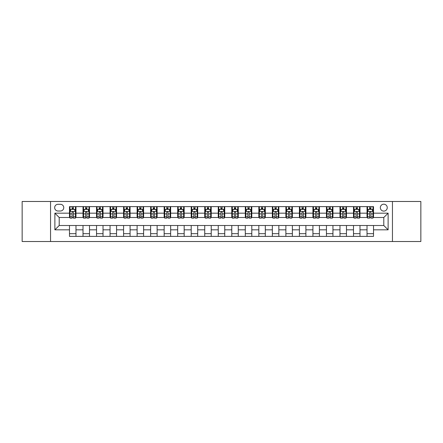 <?xml version="1.0" encoding="UTF-8"?>
<svg xmlns="http://www.w3.org/2000/svg" width="443" height="443" viewBox="0 0 443 443"><rect width="100%" height="100%" fill="white"/><g stroke="black" fill="none" stroke-linecap="round" stroke-linejoin="round"><path stroke-width="0.66" d="M383.793 204.19A3.461 3.461 0 0 0 380.332 207.651A3.461 3.461 0 0 0 383.793 211.112A3.461 3.461 0 0 0 387.254 207.651A3.461 3.461 0 0 0 383.793 204.19M392.448 241.518L420.85 241.518L420.85 201.482L392.448 201.482L392.448 241.518L50.552 241.518L50.552 201.482L22.15 201.482L22.15 241.518L50.552 241.518M58.016 211.006L60.398 211.006A3.356 3.356 0 0 0 63.753 207.651A3.356 3.356 0 0 0 60.398 204.295L58.016 204.295A3.356 3.356 0 0 0 54.661 207.651A3.356 3.356 0 0 0 58.016 211.006M392.448 201.482L50.552 201.482M69.485 229.828L54.877 229.828L54.877 213.172L69.485 213.172L69.485 217.496L59.207 217.496L59.207 225.504L69.485 225.504L69.485 236.379L373.515 236.379L373.515 225.504L383.793 225.504L383.793 217.496L373.515 217.496L373.515 213.172L388.123 213.172L388.123 229.828L373.515 229.828M373.515 213.172L373.515 206.621L69.485 206.621L69.485 213.172M367.025 206.621L367.025 217.496L367.563 217.496M369.617 217.496L370.918 217.496M372.973 217.496L373.515 217.496M367.025 217.496L359.45 217.496M353.497 206.621L353.497 217.496L354.04 217.496M356.094 217.496L357.396 217.496M353.497 217.496L345.922 217.496M339.975 206.621L339.975 217.496L340.517 217.496M342.572 217.496L343.868 217.496M339.975 217.496L332.4 217.496M326.452 206.621L326.452 217.496L326.989 217.496M329.044 217.496L330.345 217.496M326.452 217.496L318.877 217.496M312.924 206.621L312.924 217.496L313.467 217.496M315.521 217.496L316.823 217.496M312.924 217.496L305.349 217.496M299.402 206.621L299.402 217.496L299.944 217.496M301.999 217.496L303.294 217.496M299.402 217.496L291.826 217.496M285.879 206.621L285.879 217.496L286.416 217.496M288.471 217.496L289.772 217.496M285.879 217.496L278.304 217.496M272.351 206.621L272.351 217.496L272.894 217.496M274.948 217.496L276.249 217.496M272.351 217.496L264.776 217.496M258.828 206.621L258.828 217.496L259.371 217.496M261.425 217.496L262.721 217.496M258.828 217.496L251.253 217.496M245.306 206.621L245.306 217.496L245.843 217.496M247.897 217.496L249.199 217.496M245.306 217.496L237.73 217.496M231.778 206.621L231.778 217.496L232.32 217.496M234.375 217.496L235.676 217.496M231.778 217.496L224.202 217.496M218.255 206.621L218.255 217.496L218.798 217.496M220.852 217.496L222.148 217.496M218.255 217.496L210.68 217.496M204.732 206.621L204.732 217.496L205.27 217.496M207.324 217.496L208.625 217.496M204.732 217.496L197.157 217.496M191.204 206.621L191.204 217.496L191.747 217.496M193.801 217.496L195.103 217.496M191.204 217.496L183.629 217.496M177.682 206.621L177.682 217.496L178.224 217.496M180.279 217.496L181.575 217.496M177.682 217.496L170.106 217.496M164.159 206.621L164.159 217.496L164.696 217.496M166.751 217.496L168.052 217.496M164.159 217.496L156.584 217.496M150.631 206.621L150.631 217.496L151.174 217.496M153.228 217.496L154.529 217.496M150.631 217.496L143.056 217.496M137.108 206.621L137.108 217.496L137.651 217.496M139.706 217.496L141.001 217.496M137.108 217.496L129.533 217.496M123.586 206.621L123.586 217.496L124.123 217.496M126.177 217.496L127.479 217.496M123.586 217.496L116.011 217.496M110.058 206.621L110.058 217.496L110.6 217.496M112.655 217.496L113.956 217.496M110.058 217.496L102.483 217.496M96.535 206.621L96.535 217.496L97.078 217.496M99.132 217.496L100.428 217.496M96.535 217.496L88.96 217.496M83.013 206.621L83.013 217.496L83.55 217.496M85.604 217.496L86.906 217.496M83.013 217.496L75.437 217.496M69.485 217.496L70.027 217.496M72.082 217.496L73.383 217.496M69.485 225.504L75.974 225.504L75.974 236.379M373.515 225.504L75.974 225.504M75.974 206.621L75.974 217.496M69.485 209.329L70.027 209.329M72.082 209.329L73.383 209.329M75.437 209.329L75.974 209.329M69.485 233.671L75.974 233.671M83.013 225.504L83.013 236.379M89.503 206.621L89.503 217.496M83.013 209.329L83.55 209.329M85.604 209.329L86.906 209.329M88.96 209.329L89.503 209.329M89.503 225.504L89.503 236.379M83.013 233.671L89.503 233.671M96.535 225.504L96.535 236.379M103.025 225.504L103.025 236.379M96.535 233.671L103.025 233.671M103.025 206.621L103.025 217.496M96.535 209.329L97.078 209.329M99.132 209.329L100.428 209.329M102.483 209.329L103.025 209.329M110.058 225.504L110.058 236.379M116.548 225.504L116.548 236.379M110.058 233.671L116.548 233.671M116.548 206.621L116.548 217.496M110.058 209.329L110.6 209.329M112.655 209.329L113.956 209.329M116.011 209.329L116.548 209.329M123.586 225.504L123.586 236.379M130.076 225.504L130.076 236.379M123.586 233.671L130.076 233.671M130.076 206.621L130.076 217.496M123.586 209.329L124.123 209.329M126.177 209.329L127.479 209.329M129.533 209.329L130.076 209.329M137.108 225.504L137.108 236.379M143.598 225.504L143.598 236.379M137.108 233.671L143.598 233.671M143.598 206.621L143.598 217.496M137.108 209.329L137.651 209.329M139.706 209.329L141.001 209.329M143.056 209.329L143.598 209.329M150.631 225.504L150.631 236.379M157.121 225.504L157.121 236.379M150.631 233.671L157.121 233.671M157.121 206.621L157.121 217.496M150.631 209.329L151.174 209.329M153.228 209.329L154.529 209.329M156.584 209.329L157.121 209.329M164.159 225.504L164.159 236.379M170.649 225.504L170.649 236.379M164.159 233.671L170.649 233.671M170.649 206.621L170.649 217.496M164.159 209.329L164.696 209.329M166.751 209.329L168.052 209.329M170.106 209.329L170.649 209.329M177.682 225.504L177.682 236.379M184.172 225.504L184.172 236.379M177.682 233.671L184.172 233.671M184.172 206.621L184.172 217.496M177.682 209.329L178.224 209.329M180.279 209.329L181.575 209.329M183.629 209.329L184.172 209.329M191.204 225.504L191.204 236.379M197.694 225.504L197.694 236.379M191.204 233.671L197.694 233.671M197.694 206.621L197.694 217.496M191.204 209.329L191.747 209.329M193.801 209.329L195.103 209.329M197.157 209.329L197.694 209.329M204.732 225.504L204.732 236.379M211.222 225.504L211.222 236.379M204.732 233.671L211.222 233.671M211.222 206.621L211.222 217.496M204.732 209.329L205.27 209.329M207.324 209.329L208.625 209.329M210.68 209.329L211.222 209.329M218.255 225.504L218.255 236.379M224.745 225.504L224.745 236.379M218.255 233.671L224.745 233.671M224.745 206.621L224.745 217.496M218.255 209.329L218.798 209.329M220.852 209.329L222.148 209.329M224.202 209.329L224.745 209.329M231.778 225.504L231.778 236.379M238.268 225.504L238.268 236.379M231.778 233.671L238.268 233.671M238.268 206.621L238.268 217.496M231.778 209.329L232.32 209.329M234.375 209.329L235.676 209.329M237.73 209.329L238.268 209.329M245.306 225.504L245.306 236.379M251.796 225.504L251.796 236.379M245.306 233.671L251.796 233.671M251.796 206.621L251.796 217.496M245.306 209.329L245.843 209.329M247.897 209.329L249.199 209.329M251.253 209.329L251.796 209.329M258.828 225.504L258.828 236.379M265.318 225.504L265.318 236.379M258.828 233.671L265.318 233.671M265.318 206.621L265.318 217.496M258.828 209.329L259.371 209.329M261.425 209.329L262.721 209.329M264.776 209.329L265.318 209.329M272.351 225.504L272.351 236.379M278.841 225.504L278.841 236.379M272.351 233.671L278.841 233.671M278.841 206.621L278.841 217.496M272.351 209.329L272.894 209.329M274.948 209.329L276.249 209.329M278.304 209.329L278.841 209.329M285.879 225.504L285.879 236.379M292.369 225.504L292.369 236.379M285.879 233.671L292.369 233.671M292.369 206.621L292.369 217.496M285.879 209.329L286.416 209.329M288.471 209.329L289.772 209.329M291.826 209.329L292.369 209.329M299.402 225.504L299.402 236.379M305.891 225.504L305.891 236.379M299.402 233.671L305.891 233.671M305.891 206.621L305.891 217.496M299.402 209.329L299.944 209.329M301.999 209.329L303.294 209.329M305.349 209.329L305.891 209.329M312.924 225.504L312.924 236.379M319.414 225.504L319.414 236.379M312.924 233.671L319.414 233.671M319.414 206.621L319.414 217.496M312.924 209.329L313.467 209.329M315.521 209.329L316.823 209.329M318.877 209.329L319.414 209.329M326.452 225.504L326.452 236.379M332.942 225.504L332.942 236.379M326.452 233.671L332.942 233.671M332.942 206.621L332.942 217.496M326.452 209.329L326.989 209.329M329.044 209.329L330.345 209.329M332.4 209.329L332.942 209.329M339.975 225.504L339.975 236.379M346.465 225.504L346.465 236.379M339.975 233.671L346.465 233.671M346.465 206.621L346.465 217.496M339.975 209.329L340.517 209.329M342.572 209.329L343.868 209.329M345.922 209.329L346.465 209.329M353.497 225.504L353.497 236.379M359.987 225.504L359.987 236.379M353.497 233.671L359.987 233.671M359.987 206.621L359.987 217.496M353.497 209.329L354.04 209.329M356.094 209.329L357.396 209.329M359.45 209.329L359.987 209.329M367.025 225.504L367.025 236.379M367.025 233.671L373.515 233.671M367.025 209.329L367.563 209.329M369.617 209.329L370.918 209.329M372.973 209.329L373.515 209.329M59.207 217.496L54.877 213.172M59.207 225.504L54.877 229.828M388.123 213.172L383.793 217.496M388.123 229.828L383.793 225.504M73.383 208.027L72.082 208.027M75.437 216.788L73.383 216.788L73.383 218.144L75.437 218.144L75.437 211.544L74.352 209.384L71.107 209.384L70.027 211.544L70.027 218.144L72.082 218.144L72.082 216.788L70.027 216.788M70.027 211.544L70.027 206.621M75.437 211.544L75.437 206.621M72.082 209.384L72.082 206.621M73.383 206.621L73.383 209.384M73.383 216.788L73.383 212.358C72.951 211.521 72.514 211.521 72.082 212.358L72.082 216.788M86.906 208.027L85.604 208.027M88.96 216.788L86.906 216.788L86.906 218.144L88.96 218.144L88.96 211.544L87.88 209.384L84.635 209.384L83.55 211.544L83.55 218.144L85.604 218.144L85.604 216.788L83.55 216.788M83.55 211.544L83.55 206.621M88.96 211.544L88.96 206.621M85.604 209.384L85.604 206.621M86.906 206.621L86.906 209.384M86.906 216.788L86.906 212.358C86.474 211.521 86.042 211.521 85.604 212.358L85.604 216.788M100.428 208.027L99.132 208.027M102.483 216.788L100.428 216.788L100.428 218.144L102.483 218.144L102.483 211.544L101.403 209.384L98.158 209.384L97.078 211.544L97.078 218.144L99.132 218.144L99.132 216.788L97.078 216.788M97.078 211.544L97.078 206.621M102.483 211.544L102.483 206.621M99.132 209.384L99.132 206.621M100.428 206.621L100.428 209.384M100.428 216.788L100.428 212.358C99.996 211.521 99.564 211.521 99.132 212.358L99.132 216.788M113.956 208.027L112.655 208.027M116.011 216.788L113.956 216.788L113.956 218.144L116.011 218.144L116.011 211.544L114.925 209.384L111.68 209.384L110.6 211.544L110.6 218.144L112.655 218.144L112.655 216.788L110.6 216.788M110.6 211.544L110.6 206.621M116.011 211.544L116.011 206.621M112.655 209.384L112.655 206.621M113.956 206.621L113.956 209.384M113.956 216.788L113.956 212.358C113.524 211.521 113.087 211.521 112.655 212.358L112.655 216.788M127.479 208.027L126.177 208.027M129.533 216.788L127.479 216.788L127.479 218.144L129.533 218.144L129.533 211.544L128.453 209.384L125.208 209.384L124.123 211.544L124.123 218.144L126.177 218.144L126.177 216.788L124.123 216.788M124.123 211.544L124.123 206.621M129.533 211.544L129.533 206.621M126.177 209.384L126.177 206.621M127.479 206.621L127.479 209.384M127.479 216.788L127.479 212.358C127.047 211.521 126.615 211.521 126.177 212.358L126.177 216.788M141.001 208.027L139.706 208.027M143.056 216.788L141.001 216.788L141.001 218.144L143.056 218.144L143.056 211.544L141.976 209.384L138.731 209.384L137.651 211.544L137.651 218.144L139.706 218.144L139.706 216.788L137.651 216.788M137.651 211.544L137.651 206.621M143.056 211.544L143.056 206.621M139.706 209.384L139.706 206.621M141.001 206.621L141.001 209.384M141.001 216.788L141.001 212.358C140.569 211.521 140.138 211.521 139.706 212.358L139.706 216.788M154.529 208.027L153.228 208.027M156.584 216.788L154.529 216.788L154.529 218.144L156.584 218.144L156.584 211.544L155.499 209.384L152.254 209.384L151.174 211.544L151.174 218.144L153.228 218.144L153.228 216.788L151.174 216.788M151.174 211.544L151.174 206.621M156.584 211.544L156.584 206.621M153.228 209.384L153.228 206.621M154.529 206.621L154.529 209.384M154.529 216.788L154.529 212.358C154.098 211.521 153.66 211.521 153.228 212.358L153.228 216.788M168.052 208.027L166.751 208.027M170.106 216.788L168.052 216.788L168.052 218.144L170.106 218.144L170.106 211.544L169.027 209.384L165.782 209.384L164.696 211.544L164.696 218.144L166.751 218.144L166.751 216.788L164.696 216.788M164.696 211.544L164.696 206.621M170.106 211.544L170.106 206.621M166.751 209.384L166.751 206.621M168.052 206.621L168.052 209.384M168.052 216.788L168.052 212.358C167.62 211.521 167.188 211.521 166.751 212.358L166.751 216.788M181.575 208.027L180.279 208.027M183.629 216.788L181.575 216.788L181.575 218.144L183.629 218.144L183.629 211.544L182.549 209.384L179.304 209.384L178.224 211.544L178.224 218.144L180.279 218.144L180.279 216.788L178.224 216.788M178.224 211.544L178.224 206.621M183.629 211.544L183.629 206.621M180.279 209.384L180.279 206.621M181.575 206.621L181.575 209.384M181.575 216.788L181.575 212.358C181.143 211.521 180.711 211.521 180.279 212.358L180.279 216.788M195.103 208.027L193.801 208.027M197.157 216.788L195.103 216.788L195.103 218.144L197.157 218.144L197.157 211.544L196.072 209.384L192.827 209.384L191.747 211.544L191.747 218.144L193.801 218.144L193.801 216.788L191.747 216.788M191.747 211.544L191.747 206.621M197.157 211.544L197.157 206.621M193.801 209.384L193.801 206.621M195.103 206.621L195.103 209.384M195.103 216.788L195.103 212.358C194.671 211.521 194.233 211.521 193.801 212.358L193.801 216.788M208.625 208.027L207.324 208.027M210.68 216.788L208.625 216.788L208.625 218.144L210.68 218.144L210.68 211.544L209.6 209.384L206.355 209.384L205.27 211.544L205.27 218.144L207.324 218.144L207.324 216.788L205.27 216.788M205.27 211.544L205.27 206.621M210.68 211.544L210.68 206.621M207.324 209.384L207.324 206.621M208.625 206.621L208.625 209.384M208.625 216.788L208.625 212.358C208.193 211.521 207.761 211.521 207.324 212.358L207.324 216.788M222.148 208.027L220.852 208.027M224.202 216.788L222.148 216.788L222.148 218.144L224.202 218.144L224.202 211.544L223.122 209.384L219.878 209.384L218.798 211.544L218.798 218.144L220.852 218.144L220.852 216.788L218.798 216.788M218.798 211.544L218.798 206.621M224.202 211.544L224.202 206.621M220.852 209.384L220.852 206.621M222.148 206.621L222.148 209.384M222.148 216.788L222.148 212.358C221.716 211.521 221.284 211.521 220.852 212.358L220.852 216.788M235.676 208.027L234.375 208.027M237.73 216.788L235.676 216.788L235.676 218.144L237.73 218.144L237.73 211.544L236.645 209.384L233.4 209.384L232.32 211.544L232.32 218.144L234.375 218.144L234.375 216.788L232.32 216.788M232.32 211.544L232.32 206.621M237.73 211.544L237.73 206.621M234.375 209.384L234.375 206.621M235.676 206.621L235.676 209.384M235.676 216.788L235.676 212.358C235.244 211.521 234.807 211.521 234.375 212.358L234.375 216.788M249.199 208.027L247.897 208.027M251.253 216.788L249.199 216.788L249.199 218.144L251.253 218.144L251.253 211.544L250.173 209.384L246.928 209.384L245.843 211.544L245.843 218.144L247.897 218.144L247.897 216.788L245.843 216.788M245.843 211.544L245.843 206.621M251.253 211.544L251.253 206.621M247.897 209.384L247.897 206.621M249.199 206.621L249.199 209.384M249.199 216.788L249.199 212.358C248.767 211.521 248.335 211.521 247.897 212.358L247.897 216.788M262.721 208.027L261.425 208.027M264.776 216.788L262.721 216.788L262.721 218.144L264.776 218.144L264.776 211.544L263.696 209.384L260.451 209.384L259.371 211.544L259.371 218.144L261.425 218.144L261.425 216.788L259.371 216.788M259.371 211.544L259.371 206.621M264.776 211.544L264.776 206.621M261.425 209.384L261.425 206.621M262.721 206.621L262.721 209.384M262.721 216.788L262.721 212.358C262.289 211.521 261.857 211.521 261.425 212.358L261.425 216.788M276.249 208.027L274.948 208.027M278.304 216.788L276.249 216.788L276.249 218.144L278.304 218.144L278.304 211.544L277.218 209.384L273.973 209.384L272.894 211.544L272.894 218.144L274.948 218.144L274.948 216.788L272.894 216.788M272.894 211.544L272.894 206.621M278.304 211.544L278.304 206.621M274.948 209.384L274.948 206.621M276.249 206.621L276.249 209.384M276.249 216.788L276.249 212.358C275.817 211.521 275.38 211.521 274.948 212.358L274.948 216.788M289.772 208.027L288.471 208.027M291.826 216.788L289.772 216.788L289.772 218.144L291.826 218.144L291.826 211.544L290.746 209.384L287.501 209.384L286.416 211.544L286.416 218.144L288.471 218.144L288.471 216.788L286.416 216.788M286.416 211.544L286.416 206.621M291.826 211.544L291.826 206.621M288.471 209.384L288.471 206.621M289.772 206.621L289.772 209.384M289.772 216.788L289.772 212.358C289.34 211.521 288.908 211.521 288.471 212.358L288.471 216.788M303.294 208.027L301.999 208.027M305.349 216.788L303.294 216.788L303.294 218.144L305.349 218.144L305.349 211.544L304.269 209.384L301.024 209.384L299.944 211.544L299.944 218.144L301.999 218.144L301.999 216.788L299.944 216.788M299.944 211.544L299.944 206.621M305.349 211.544L305.349 206.621M301.999 209.384L301.999 206.621M303.294 206.621L303.294 209.384M303.294 216.788L303.294 212.358C302.862 211.521 302.431 211.521 301.999 212.358L301.999 216.788M316.823 208.027L315.521 208.027M318.877 216.788L316.823 216.788L316.823 218.144L318.877 218.144L318.877 211.544L317.792 209.384L314.547 209.384L313.467 211.544L313.467 218.144L315.521 218.144L315.521 216.788L313.467 216.788M313.467 211.544L313.467 206.621M318.877 211.544L318.877 206.621M315.521 209.384L315.521 206.621M316.823 206.621L316.823 209.384M316.823 216.788L316.823 212.358C316.391 211.521 315.953 211.521 315.521 212.358L315.521 216.788M330.345 208.027L329.044 208.027M332.4 216.788L330.345 216.788L330.345 218.144L332.4 218.144L332.4 211.544L331.32 209.384L328.075 209.384L326.989 211.544L326.989 218.144L329.044 218.144L329.044 216.788L326.989 216.788M326.989 211.544L326.989 206.621M332.4 211.544L332.4 206.621M329.044 209.384L329.044 206.621M330.345 206.621L330.345 209.384M330.345 216.788L330.345 212.358C329.913 211.521 329.481 211.521 329.044 212.358L329.044 216.788M343.868 208.027L342.572 208.027M345.922 216.788L343.868 216.788L343.868 218.144L345.922 218.144L345.922 211.544L344.842 209.384L341.597 209.384L340.517 211.544L340.517 218.144L342.572 218.144L342.572 216.788L340.517 216.788M340.517 211.544L340.517 206.621M345.922 211.544L345.922 206.621M342.572 209.384L342.572 206.621M343.868 206.621L343.868 209.384M343.868 216.788L343.868 212.358C343.436 211.521 343.004 211.521 342.572 212.358L342.572 216.788M357.396 208.027L356.094 208.027M359.45 216.788L357.396 216.788L357.396 218.144L359.45 218.144L359.45 211.544L358.365 209.384L355.12 209.384L354.04 211.544L354.04 218.144L356.094 218.144L356.094 216.788L354.04 216.788M354.04 211.544L354.04 206.621M359.45 211.544L359.45 206.621M356.094 209.384L356.094 206.621M357.396 206.621L357.396 209.384M357.396 216.788L357.396 212.358C356.964 211.521 356.526 211.521 356.094 212.358L356.094 216.788M370.918 208.027L369.617 208.027M372.973 216.788L370.918 216.788L370.918 218.144L372.973 218.144L372.973 211.544L371.893 209.384L368.648 209.384L367.563 211.544L367.563 218.144L369.617 218.144L369.617 216.788L367.563 216.788M367.563 211.544L367.563 206.621M372.973 211.544L372.973 206.621M369.617 209.384L369.617 206.621M370.918 206.621L370.918 209.384M370.918 216.788L370.918 212.358C370.486 211.521 370.055 211.521 369.617 212.358L369.617 216.788M83.013 229.828L75.974 229.828M83.013 213.172L75.974 213.172M96.535 213.172L89.503 213.172M96.535 229.828L89.503 229.828M110.058 213.172L103.025 213.172M110.058 229.828L103.025 229.828M123.586 213.172L116.548 213.172M123.586 229.828L116.548 229.828M137.108 213.172L130.076 213.172M137.108 229.828L130.076 229.828M150.631 213.172L143.598 213.172M150.631 229.828L143.598 229.828M164.159 213.172L157.121 213.172M164.159 229.828L157.121 229.828M177.682 213.172L170.649 213.172M177.682 229.828L170.649 229.828M191.204 213.172L184.172 213.172M191.204 229.828L184.172 229.828M204.732 213.172L197.694 213.172M204.732 229.828L197.694 229.828M218.255 213.172L211.222 213.172M218.255 229.828L211.222 229.828M231.778 213.172L224.745 213.172M231.778 229.828L224.745 229.828M245.306 213.172L238.268 213.172M245.306 229.828L238.268 229.828M258.828 213.172L251.796 213.172M258.828 229.828L251.796 229.828M272.351 213.172L265.318 213.172M272.351 229.828L265.318 229.828M285.879 213.172L278.841 213.172M285.879 229.828L278.841 229.828M299.402 213.172L292.369 213.172M299.402 229.828L292.369 229.828M312.924 213.172L305.891 213.172M312.924 229.828L305.891 229.828M326.452 213.172L319.414 213.172M326.452 229.828L319.414 229.828M339.975 213.172L332.942 213.172M339.975 229.828L332.942 229.828M353.497 213.172L346.465 213.172M353.497 229.828L346.465 229.828M367.025 213.172L359.987 213.172M367.025 229.828L359.987 229.828M75.41 211.494L70.055 211.494M70.027 209.511L71.046 209.511M74.418 209.511L75.437 209.511M72.082 213.891L70.027 213.891M75.437 213.891L73.383 213.891M73.383 208.719L72.082 208.719M88.932 211.494L83.577 211.494M83.55 209.511L84.569 209.511M87.941 209.511L88.96 209.511M85.604 213.891L83.55 213.891M88.96 213.891L86.906 213.891M86.906 208.719L85.604 208.719M102.46 211.494L97.1 211.494M97.078 209.511L98.091 209.511M101.469 209.511L102.483 209.511M99.132 213.891L97.078 213.891M102.483 213.891L100.428 213.891M100.428 208.719L99.132 208.719M115.983 211.494L110.628 211.494M110.6 209.511L111.619 209.511M114.992 209.511L116.011 209.511M112.655 213.891L110.6 213.891M116.011 213.891L113.956 213.891M113.956 208.719L112.655 208.719M129.506 211.494L124.151 211.494M124.123 209.511L125.142 209.511M128.514 209.511L129.533 209.511M126.177 213.891L124.123 213.891M129.533 213.891L127.479 213.891M127.479 208.719L126.177 208.719M143.034 211.494L137.673 211.494M137.651 209.511L138.665 209.511M142.042 209.511L143.056 209.511M139.706 213.891L137.651 213.891M143.056 213.891L141.001 213.891M141.001 208.719L139.706 208.719M156.556 211.494L151.201 211.494M151.174 209.511L152.193 209.511M155.565 209.511L156.584 209.511M153.228 213.891L151.174 213.891M156.584 213.891L154.529 213.891M154.529 208.719L153.228 208.719M170.079 211.494L164.724 211.494M164.696 209.511L165.715 209.511M169.088 209.511L170.106 209.511M166.751 213.891L164.696 213.891M170.106 213.891L168.052 213.891M168.052 208.719L166.751 208.719M183.607 211.494L178.247 211.494M178.224 209.511L179.238 209.511M182.616 209.511L183.629 209.511M180.279 213.891L178.224 213.891M183.629 213.891L181.575 213.891M181.575 208.719L180.279 208.719M197.129 211.494L191.775 211.494M191.747 209.511L192.766 209.511M196.138 209.511L197.157 209.511M193.801 213.891L191.747 213.891M197.157 213.891L195.103 213.891M195.103 208.719L193.801 208.719M210.652 211.494L205.297 211.494M205.27 209.511L206.288 209.511M209.661 209.511L210.68 209.511M207.324 213.891L205.27 213.891M210.68 213.891L208.625 213.891M208.625 208.719L207.324 208.719M224.18 211.494L218.82 211.494M218.798 209.511L219.811 209.511M223.189 209.511L224.202 209.511M220.852 213.891L218.798 213.891M224.202 213.891L222.148 213.891M222.148 208.719L220.852 208.719M237.703 211.494L232.348 211.494M232.32 209.511L233.339 209.511M236.712 209.511L237.73 209.511M234.375 213.891L232.32 213.891M237.73 213.891L235.676 213.891M235.676 208.719L234.375 208.719M251.225 211.494L245.871 211.494M245.843 209.511L246.862 209.511M250.234 209.511L251.253 209.511M247.897 213.891L245.843 213.891M251.253 213.891L249.199 213.891M249.199 208.719L247.897 208.719M264.753 211.494L259.393 211.494M259.371 209.511L260.384 209.511M263.762 209.511L264.776 209.511M261.425 213.891L259.371 213.891M264.776 213.891L262.721 213.891M262.721 208.719L261.425 208.719M278.276 211.494L272.921 211.494M272.894 209.511L273.912 209.511M277.285 209.511L278.304 209.511M274.948 213.891L272.894 213.891M278.304 213.891L276.249 213.891M276.249 208.719L274.948 208.719M291.799 211.494L286.444 211.494M286.416 209.511L287.435 209.511M290.807 209.511L291.826 209.511M288.471 213.891L286.416 213.891M291.826 213.891L289.772 213.891M289.772 208.719L288.471 208.719M305.327 211.494L299.966 211.494M299.944 209.511L300.958 209.511M304.335 209.511L305.349 209.511M301.999 213.891L299.944 213.891M305.349 213.891L303.294 213.891M303.294 208.719L301.999 208.719M318.849 211.494L313.494 211.494M313.467 209.511L314.486 209.511M317.858 209.511L318.877 209.511M315.521 213.891L313.467 213.891M318.877 213.891L316.823 213.891M316.823 208.719L315.521 208.719M332.372 211.494L327.017 211.494M326.989 209.511L328.008 209.511M331.381 209.511L332.4 209.511M329.044 213.891L326.989 213.891M332.4 213.891L330.345 213.891M330.345 208.719L329.044 208.719M345.9 211.494L340.54 211.494M340.517 209.511L341.531 209.511M344.909 209.511L345.922 209.511M342.572 213.891L340.517 213.891M345.922 213.891L343.868 213.891M343.868 208.719L342.572 208.719M359.423 211.494L354.068 211.494M354.04 209.511L355.059 209.511M358.431 209.511L359.45 209.511M356.094 213.891L354.04 213.891M359.45 213.891L357.396 213.891M357.396 208.719L356.094 208.719M372.945 211.494L367.59 211.494M367.563 209.511L368.582 209.511M371.954 209.511L372.973 209.511M369.617 213.891L367.563 213.891M372.973 213.891L370.918 213.891M370.918 208.719L369.617 208.719"/></g></svg>
